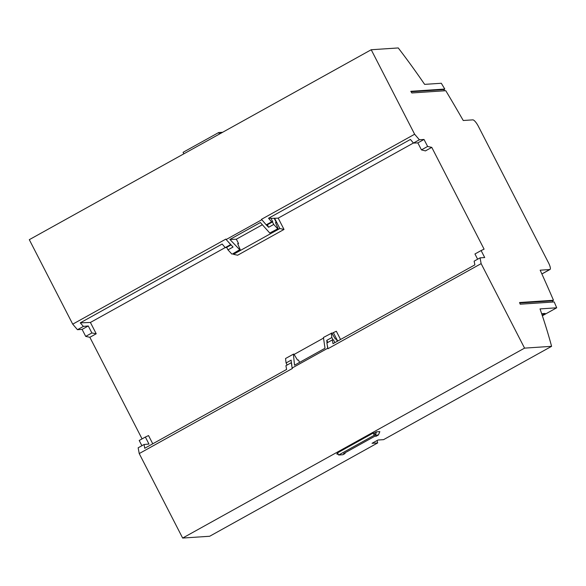 <?xml version="1.0" encoding="UTF-8"?>
<svg xmlns="http://www.w3.org/2000/svg" width="586" height="586" viewBox="0 0 586 586"><rect width="100%" height="100%" fill="white"/><g stroke="black" fill="none" stroke-linecap="round" stroke-linejoin="round"><path stroke-width="0.88" d="M524.558 348.128L182.649 538.058L139.226 453.564L292.385 368.484L292.143 368.015L327.735 348.245L327.977 348.714L481.135 263.634L524.558 348.128L551.587 346.326L383.574 439.654L377.933 440.035L372.044 443.302L377.692 442.928L209.678 536.256L182.649 538.058M553.052 302.017A488.512 127.938 60.9 0 0 552.532 300.801L553.484 300.266A488.512 127.938 60.9 0 0 540.167 270.19L549.741 269.553A7.53 1.97 60.9 0 0 549.983 269.487A7.53 1.97 60.9 0 0 548.489 262.755L478.396 126.371A7.53 1.97 60.9 0 0 472.814 119.866L463.24 120.504A488.512 127.938 60.9 0 0 445.785 90.705L411.833 92.969A374.762 98.148 -119.1 0 0 410.801 91.313L444.789 89.05A488.512 127.938 60.9 0 0 441.302 83.263L424.63 84.369A282.481 73.983 60.9 0 0 398.246 47.942L371.216 49.744L414.639 134.238L261.473 219.318L263.934 222.189L261.473 219.318M344.964 452.839L345.088 453.505L342.861 454.743L338.649 455.022L337.536 452.861L373.128 433.091L374.242 435.252L375.48 435.171L374.366 433.01L373.128 433.091M345.088 453.505L343.572 453.608L374.71 436.306L376.227 436.211L378.446 434.973L375.48 435.171L376.432 431.86L374.366 433.01M374.242 435.252L338.649 455.022M268.542 218.263L270.93 218.234L272.754 221.772L267.348 224.775L268.63 227.265L266.22 224.848L271.618 221.845L268.542 218.263L410.434 139.446L413.445 143.065L419.378 139.768L424.022 139.461L427.619 146.456L431.772 147.372L484.087 249.16L481.113 250.552L484.71 257.547L480.066 257.855L481.135 263.634M413.416 143.028L278.204 218.139L271.018 218.402M183.85 153.825L183.081 152.316L218.666 132.546L219.442 134.055M444.789 89.05L443.836 89.577A488.512 127.938 -119.1 0 1 444.562 90.786M299.629 362.368L298.399 359.972L297.49 360.06L293.901 354.112L293.388 354.164L285.536 358.522L286.085 362.961L287.147 365.027M292.143 368.015L291.315 362.705L285.917 365.708L286.605 369.451L144.72 448.268L144.09 444.496L148.969 444.049L145.372 437.053L148.529 435.559L152.763 443.8M145.372 437.053L139.204 440.482L141.893 445.712M293.388 354.164L294.531 365.195L325.003 348.274L323.435 337.47L331.779 333.075L335.346 339.03L336.203 338.972L337.375 341.25M222.629 132.282L218.666 132.546M266.22 224.848L263.934 222.189M334.87 342.642L333.441 339.858L332.306 339.939L333.002 343.682L474.887 264.865L474.133 261.151L480.066 257.855M332.306 339.939L326.907 342.935L327.735 348.245M327.977 348.714L327.42 345.718M275.654 222.944L276.372 222.548L275.508 222.607L278.101 228.628L269.758 233.023L260.382 222.534L229.91 239.462L239.711 249.709L232.342 254.046L240.223 249.665L237.66 243.63L238.568 243.549L236.334 239.213L229.91 239.462M261.715 219.787L226.13 239.557L225.881 239.088L72.723 324.168L29.3 239.674L371.216 49.744M96.214 333.771L90.405 322.461L80.267 322.849L83.395 326.402L88.281 325.963L91.877 332.958L96.214 333.771L89.863 337.302L85.703 336.386L82.106 329.391L77.462 329.698L72.723 324.168M481.113 250.552L474.946 253.98L477.634 259.21M431.772 147.372L425.421 150.902L421.444 149.884L417.847 142.889L424.022 139.461M278.204 218.139L284.012 229.448L237.623 255.225L233.462 254.309L233.111 253.613M90.405 322.461L225.192 247.585M142.068 438.892L89.863 337.302M337.697 341.074L333.353 332.628L336.327 331.244L340.561 339.484M427.619 146.456L421.444 149.884M417.847 142.889L413.445 143.065M231.858 254.075L227.961 249.863L233.045 247.036L226.13 239.557M277.61 228.657L273.713 224.445L268.63 227.265M414.639 134.238L419.378 139.768M291.315 362.705L291.169 360.141L286.085 362.961M221.427 132.949L219.911 132.465L220.439 133.498M139.226 453.564L138.157 447.792L144.09 444.496M333.046 339.887L331.844 337.543L331.295 333.104M231.082 244.919L226.357 247.541L225.222 247.622L230.628 244.618L228.342 241.959M80.267 322.849L222.153 244.032L225.222 247.622M553.484 300.266L519.54 302.53A374.762 98.148 -119.1 0 1 520.214 304.207L554.202 301.944A488.512 127.938 60.9 0 1 556.7 307.796L542.358 315.759M327.816 342.429L326.761 340.371L327.069 342.847M274.541 218.19L279.859 228.533L284.012 229.448M276.372 222.548L274.219 218.366M272.431 221.948L273.713 224.445M272.754 221.772L271.618 221.845M227.961 249.863L226.679 247.365M266.388 224.841L267.348 224.775M239.711 249.709L240.223 249.665M443.836 89.577L411.079 91.76M278.101 228.628L269.758 233.023M262.367 224.753L236.334 239.213M291.484 362.697L291.828 365.488M377.084 440.504L377.692 442.928M82.106 329.391L88.281 325.963M91.877 332.958L85.703 336.386M331.844 337.543L326.761 340.371M83.395 326.402L77.462 329.698M556.7 307.796L540.028 308.91A282.481 73.983 -119.1 0 1 551.587 346.326M333.353 332.628L331.976 333.397M323.531 338.093L294.099 354.442M279.859 228.533L233.462 254.309M238.568 243.549L237.799 243.974M542.145 315.122L545.134 313.459L541.662 313.693M376.432 431.86L379.838 431.633L378.446 434.973M337.778 453.337L336.716 453.923L338.356 454.45M552.532 300.801L519.723 302.984M541.867 273.933L549.741 269.553M541.889 273.984L549.983 269.487"/></g></svg>
